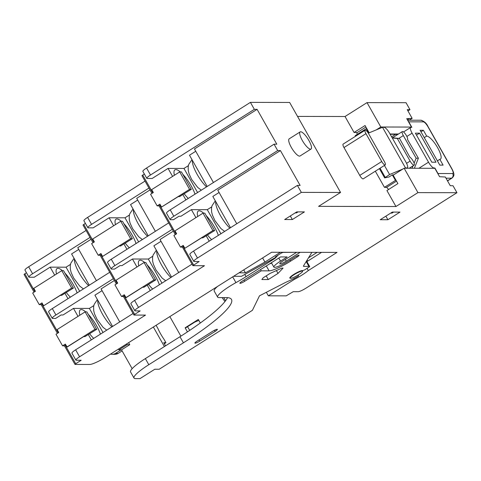 <?xml version="1.0" encoding="UTF-8"?>
<svg xmlns="http://www.w3.org/2000/svg" width="481" height="481" viewBox="0 0 481 481"><rect width="100%" height="100%" fill="white"/><g stroke="black" fill="none" stroke-linecap="round" stroke-linejoin="round"><path stroke-width="0.72" d="M302.308 140.464A10.149 2.82 57.7 0 0 311.021 149.05A10.149 2.82 57.7 0 0 308.886 140.476A10.149 2.82 57.7 0 0 300.174 131.89A10.149 2.82 57.7 0 0 302.308 140.464M311.021 149.05L300.036 155.994A10.149 2.82 -122.3 0 1 291.324 147.414A10.149 2.82 -122.3 0 1 289.183 138.841L300.174 131.89M159.391 284.758A18.945 5.261 57.7 0 0 155.555 276.461A18.945 5.261 57.7 0 0 147.15 264.851M144.685 262.512A18.945 5.261 57.7 0 0 139.292 260.431A18.945 5.261 57.7 0 0 138.775 265.861M136.069 243.53A18.945 5.261 57.7 0 0 132.233 235.233A18.945 5.261 57.7 0 0 123.827 223.623M121.362 221.284A18.945 5.261 57.7 0 0 115.969 219.204A18.945 5.261 57.7 0 0 115.446 224.633M100.439 334.127A18.945 5.261 57.7 0 0 96.603 325.829A18.945 5.261 57.7 0 0 88.197 314.219M85.732 311.88A18.945 5.261 57.7 0 0 80.339 309.8A18.945 5.261 57.7 0 0 79.822 315.229M77.11 292.899A18.945 5.261 57.7 0 0 73.274 284.602A18.945 5.261 57.7 0 0 64.875 272.992M62.41 270.647A18.945 5.261 57.7 0 0 57.017 268.572A18.945 5.261 57.7 0 0 56.493 274.002M218.344 235.389A18.945 5.261 57.7 0 0 214.508 227.092A18.945 5.261 57.7 0 0 206.102 215.482M203.637 213.143A18.945 5.261 57.7 0 0 198.25 211.063A18.945 5.261 57.7 0 0 197.727 216.492M174.399 175.264A18.945 5.261 -122.3 0 1 174.922 169.835A18.945 5.261 -122.3 0 1 180.315 171.915M182.78 174.254A18.945 5.261 -122.3 0 1 191.185 185.864A18.945 5.261 -122.3 0 1 195.021 194.162M294.125 274.675A7.107 1.184 150.5 0 0 290.247 278.18A7.107 1.184 150.5 0 0 298.731 274.681A7.107 1.184 150.5 0 0 302.615 271.182A7.107 1.184 150.5 0 0 294.125 274.675M182.443 247.114L192.881 265.668L199.116 261.526L194.18 261.52A6.764 1.13 -29.5 0 1 193.789 261.375L189.845 254.407A6.764 1.13 -29.5 0 1 193.542 251.07L297.39 185.413L300.126 185.419L280.417 150.577L277.675 150.571L274.062 144.186L170.214 209.842A6.764 1.13 150.5 0 0 166.516 213.179L170.13 219.564A6.764 1.13 -29.5 0 1 173.827 216.228L277.675 150.571M297.39 185.413L301.328 192.382L340.566 192.46L289.64 102.459L250.409 102.375L254.353 109.343L150.505 175A6.764 1.13 150.5 0 0 146.807 178.337A6.764 1.13 150.5 0 0 147.204 178.481L152.134 178.487L168.067 168.416L183.958 168.446L188.378 165.65M274.062 144.186L276.803 144.192L257.088 109.349L254.353 109.343M236.766 223.743L217.779 190.181L280.417 150.577M257.088 109.349L194.45 148.954L213.438 182.515M148.972 188.065L91.552 224.368A6.764 1.13 150.5 0 0 87.855 227.705L83.91 220.737A6.764 1.13 -29.5 0 1 87.608 217.4L145.028 181.096M142.033 175.691L144.33 173.96M146.807 178.337L142.863 171.368A6.764 1.13 -29.5 0 1 146.561 168.031L250.409 102.375M297.535 116.414L345.033 116.51L367.015 102.615L406.024 102.694L409.968 109.662L407.954 110.937M24.128 274.429L26.425 272.697M90.019 237.434L32.6 273.737A6.764 1.13 150.5 0 0 28.902 277.074L24.958 270.106A6.764 1.13 -29.5 0 1 28.656 266.769L86.075 230.465M83.081 225.06L85.377 223.328M395.959 206.517L417.935 192.622L456.95 192.701L453.006 185.732L450.27 185.726L445.34 177.014L439.586 176.713L434.824 168.296L404.136 168.23L393.145 175.18L397.913 183.598L386.922 190.548L395.959 206.517L318.584 206.361L340.566 192.46M399.988 212.103L392.316 212.085L380.23 219.727L387.902 219.745L399.988 212.103M304.425 211.905L296.753 211.893L284.668 219.534L292.34 219.546L304.425 211.905M192.881 265.668L204.467 265.722L138.534 307.407L134.59 300.439L192.009 264.135M123.491 296.482L124.152 295.785L134.668 314.37L140.157 310.894L135.227 310.888A6.764 1.13 -29.5 0 1 134.836 310.744A6.764 1.13 -29.5 0 1 138.534 307.407M134.668 314.37L134.007 315.067L145.515 315.091L79.575 356.776L75.637 349.807L133.057 313.504M64.538 345.851L65.2 345.154L75.715 363.738L81.205 360.263L76.275 360.251A6.764 1.13 -29.5 0 1 75.878 360.113A6.764 1.13 -29.5 0 1 79.575 356.776M75.715 363.738L75.054 364.436L89.737 364.466A13.534 2.261 -29.5 0 0 105.111 357.527L271.591 252.266L337.019 252.399L308.315 270.55L307.112 268.422M456.95 192.701L305.85 288.233A6.764 1.13 -29.5 0 1 298.166 291.702L293.236 291.69L286.201 295.857L268.338 295.821L294.294 279.413A16.919 2.82 150.5 0 0 308.315 270.55M193.789 261.375A6.764 1.13 -29.5 0 1 197.487 258.038L301.328 192.382M211.706 206.884L207.281 209.674L191.39 209.644L180.952 216.246L178.98 216.24L173.485 219.715L170.527 219.709A6.764 1.13 -29.5 0 1 170.13 219.564M219.083 192.484L212.818 196.446L230.507 227.699M207.179 186.472L189.496 155.219L195.755 151.256M87.855 227.705A6.764 1.13 150.5 0 0 88.245 227.85L93.182 227.856L109.115 217.785L125.006 217.815L129.425 215.019M123.431 296.482L121.519 296.482L124.266 294.745L126.13 297.649L142.61 287.223L143.927 287.229L155.682 279.93L153.932 279.93L125.908 297.649M153.932 279.93L144.078 262.506L116.053 280.225L117.695 283.129L114.947 284.866L121.519 296.482M100.102 255.255L98.196 255.249L100.938 253.511L102.585 256.415L130.604 238.702L120.749 221.278L92.725 238.997L94.372 241.901L91.624 243.639L98.196 255.249M28.902 277.074A6.764 1.13 150.5 0 0 29.293 277.218L34.229 277.224L50.162 267.153L66.053 267.183L70.473 264.388M64.478 345.851L62.566 345.845L65.314 344.113L67.178 347.011L83.658 336.592L84.975 336.598L96.729 329.299L94.979 329.299L66.955 347.011M94.979 329.299L85.125 311.874L57.101 329.593L58.742 332.497L55.994 334.235L62.566 345.845M41.15 304.623L39.238 304.617L41.985 302.88L43.633 305.784L71.651 288.071L61.796 270.647L33.772 288.366L35.42 291.27L32.672 293.007L39.238 304.617M266.342 292.298L268.338 295.821M367.015 102.615L380.814 127.002L411.495 127.068L406.734 118.645L412.157 118.368L407.233 109.656L409.968 109.662M369.18 132.816L365.061 125.529L354.07 132.479L345.033 116.51M380.814 127.002L376.244 129.888M365.103 130.213L343.127 144.108A4.058 1.124 57.7 0 0 343.981 147.541L359.752 175.409A4.058 1.124 57.7 0 0 363.233 178.848L385.215 164.953A4.058 1.124 57.7 0 0 384.361 161.52L368.59 133.646A4.058 1.124 57.7 0 0 365.103 130.213A4.058 1.124 57.7 0 0 365.957 133.646L381.728 161.514A4.058 1.124 57.7 0 0 385.215 164.953M354.07 132.479L357.323 132.485M182.383 247.114L180.471 247.114L173.9 235.498L176.647 233.76L175.006 230.856L203.03 213.143L212.885 230.561L184.86 248.28L183.219 245.376L180.471 247.114M159.055 205.886L157.149 205.88L159.896 204.148L161.538 207.046L189.556 189.334L179.702 171.909L151.677 189.628L153.325 192.532L150.577 194.27L157.149 205.88M387.902 219.745L385.87 216.161M292.34 219.546L290.308 215.963M134.836 310.744L130.892 303.776A6.764 1.13 -29.5 0 1 134.59 300.439M75.878 360.113L71.94 353.144A6.764 1.13 -29.5 0 1 75.637 349.807M306.884 261.598L308.285 260.714M293.849 278.625L294.294 279.413M404.136 168.23L417.935 192.622M212.885 230.561L214.64 230.567L206.175 235.774L209.223 241.155M206.175 235.774L202.88 237.861L201.563 237.855L184.86 248.28M182.365 247.09L183.628 246.092M207.539 235.053A18.945 5.261 57.7 0 0 211.604 239.652M207.281 209.674L220.911 233.766M195.917 217.64L191.39 209.644M179.702 171.909L181.457 171.915L191.312 189.334L182.852 194.546L185.894 199.928M182.852 194.546L179.551 196.633L178.241 196.627L161.538 207.046M159.121 205.886L160.299 204.864M183.958 168.446L197.589 192.538M188.275 198.425A18.945 5.261 -122.3 0 1 184.217 193.825M168.067 168.416L172.589 176.407M148.226 235.84L130.543 204.581L137.692 200.066M155.375 231.319L136.706 198.322L150.018 189.911M148.587 284.421A18.945 5.261 57.7 0 0 152.651 289.021M125.264 243.188A18.945 5.261 57.7 0 0 129.323 247.793M101.347 254.233L100.168 255.255M89.274 285.209L71.585 253.95L78.734 249.435M96.422 280.688L77.754 247.691L91.065 239.273M109.734 272.276L52.309 308.58A6.764 1.13 150.5 0 0 48.611 311.916L52.225 318.302A6.764 1.13 -29.5 0 1 55.922 314.965L113.348 278.661M114.388 280.507L101.076 288.919L119.745 321.915M93.801 305.615L89.376 308.411L73.485 308.381L63.047 314.983L61.075 314.977L55.58 318.452L52.621 318.446A6.764 1.13 -29.5 0 1 52.225 318.302M102.062 290.662L94.913 295.178L112.596 326.437M89.634 333.79A18.945 5.261 57.7 0 0 93.699 338.39M66.312 292.556A18.945 5.261 57.7 0 0 70.37 297.162M42.394 303.601L41.216 304.623M411.495 127.068L411.039 127.357M398.478 134.007L390.019 133.995M409.415 118.651L407.443 119.901M409.259 120.202L412.157 118.368M168.687 222.907L111.261 259.211A6.764 1.13 150.5 0 0 107.564 262.548L111.177 268.933A6.764 1.13 -29.5 0 1 114.875 265.596L172.3 229.293M173.34 231.139L160.029 239.55L178.698 272.553M152.754 256.247L148.328 259.043L132.437 259.012L122 265.614L120.028 265.608L114.532 269.083L111.574 269.077A6.764 1.13 -29.5 0 1 111.177 268.933M161.015 241.294L153.866 245.815L171.549 277.068M393.608 212.085L392.003 213.107L390.71 213.101M298.046 211.893L296.44 212.909L295.148 212.909M321.561 252.369L308.357 260.714L306.716 260.708M308.483 257.852L317.177 252.357M282.587 252.291L275.354 256.86L276.449 256.866L274.801 257.906L275.036 258.339L246.062 276.659L244.811 274.453M214.64 230.567L204.78 213.143L203.03 213.143M125.006 217.815L138.636 241.907M109.115 217.785L113.636 225.775M130.604 238.702L132.359 238.702L123.9 243.915L126.942 249.296M148.328 259.043L161.959 283.135M136.965 267.003L132.437 259.012M150.27 290.524L147.222 285.143M124.152 295.785L124.669 295.46M144.078 262.506L145.827 262.512L155.682 279.93M102.585 256.415L119.288 245.995L120.599 246.001L123.9 243.915M132.359 238.702L122.505 221.284L120.749 221.278M79.678 291.276L66.053 267.183M50.162 267.153L54.684 275.144M71.651 288.071L73.407 288.071L64.947 293.284L67.989 298.665M73.485 308.381L78.006 316.372M43.633 305.784L60.335 295.364L61.646 295.364L64.947 293.284M89.376 308.411L103.006 332.503M91.318 339.893L88.27 334.511M65.2 345.154L65.717 344.829M85.125 311.874L86.875 311.88L96.729 329.299M73.407 288.071L63.552 270.653L61.796 270.647M276.16 256.355L276.449 256.866L277.85 255.369A3.385 0.565 150.5 0 1 278.138 255.104M233.592 276.292L241.45 276.31L274.801 257.906M243.741 269.877L245.412 272.835L239.081 272.817M262.608 257.948L264.935 262.061L245.412 272.835M280.399 252.284L264.935 262.061M222.114 297.589L224.952 301.557M189.556 189.334L191.312 189.334M232.684 276.864L235.943 282.63A21.651 3.614 150.5 0 0 229.473 286.454A21.651 3.614 150.5 0 0 217.64 297.126A21.651 3.614 150.5 0 0 218.903 297.583L226.353 297.595A87.969 14.677 150.5 0 1 231.487 299.441A87.969 14.677 150.5 0 1 183.417 342.815L148.803 364.7A27.068 4.515 150.5 0 0 134.013 378.048A27.068 4.515 150.5 0 0 135.594 378.613L139.977 378.625L154.81 369.246L159.193 369.252L252.411 310.317L259.481 295.821L283.519 283.477A20.298 3.385 150.5 0 1 289.628 280.597A15.56 2.597 150.5 0 0 297.426 276.713L298.509 275.878L298.509 274.819M296.404 252.315L283.315 252.405A3.385 0.565 150.5 0 0 281.175 253.18M309.722 266.618L306.541 260.997L309.722 266.618L304.695 269.877L302.699 270.665A7.443 1.245 150.5 0 0 293.855 274.386A7.443 1.245 150.5 0 0 289.784 278.054A7.443 1.245 150.5 0 0 290.265 278.21M199.753 341.107A4.058 0.679 -29.5 0 1 195.142 343.187A4.058 0.679 -29.5 0 1 194.907 343.103A4.058 0.679 -29.5 0 1 197.126 341.101L212.512 331.373A4.058 0.679 150.5 0 1 217.358 329.377A4.058 0.679 150.5 0 1 215.139 331.379L199.753 341.107L199.062 339.875M271.627 263.131A18.945 3.163 -29.5 0 1 269.552 263.889M227.549 297.643A87.969 14.677 -29.5 0 1 179.972 336.718L145.352 358.604A27.068 4.515 150.5 0 0 130.561 371.951L134.013 378.048M217.544 286.442A21.651 3.614 150.5 0 0 214.189 291.029L217.64 297.126M198.827 320.37L194.817 322.084L185.78 327.795L185.125 327.795L187.44 331.89M185.125 327.795L198.31 319.462L200.312 323.004M128.625 342.652L129.762 344.667L121.525 349.873L132.161 368.674M164.406 346.56L153.355 327.02M169.835 316.6L180.886 336.135M126.695 343.879L127.134 344.661L118.891 349.867L118.452 349.092M165.536 345.845L163.744 342.682L165.939 342.682L164.322 343.705M266.318 265.933L269.101 270.851L261.207 270.833L260.516 269.607M269.101 270.851A18.945 3.163 150.5 0 0 290.62 261.135L290.043 260.113M296.681 256.024L297.216 256.968L290.62 261.135M297.216 256.968A3.385 0.565 150.5 0 0 299.062 255.297A3.385 0.565 150.5 0 0 295.021 256.962L288.432 261.129A12.181 2.032 150.5 0 1 273.881 267.117A12.181 2.032 150.5 0 1 280.537 261.111L287.133 256.944L280.555 256.932L242.093 281.247A4.058 0.679 150.5 0 0 239.875 283.249A4.058 0.679 150.5 0 0 244.727 281.253L244.029 280.026M261.207 270.833L244.727 281.253M235.943 282.63A33.832 5.646 150.5 0 0 246.062 276.659M276.407 256.89L275.036 258.339M300.162 252.327L286.237 261.123A5.411 0.902 150.5 0 1 279.774 263.786A5.411 0.902 150.5 0 1 282.732 261.117L296.47 252.435M309.716 266.612A15.56 2.597 150.5 0 0 308.904 266.402L303.86 266.39A6.764 1.13 150.5 0 1 303.463 266.246A6.764 1.13 150.5 0 1 303.553 265.819L311.892 252.351M156.097 325.288L158.039 328.727A18.945 5.261 57.7 0 0 163.979 339.225L165.939 342.682M110.588 354.058A6.764 6.403 -89.9 0 0 112.289 354.305L114.923 354.311A6.764 6.403 -89.9 0 0 118.218 353.355L122.102 350.902M129.762 344.667L127.134 344.661M118.891 349.867L121.086 349.873L115.59 353.349L118.218 353.355M278.012 273.418L268.296 279.557L261.868 279.545L263.155 277.808L270.124 273.4L281.896 268.085L283.068 268.091L278.012 273.418L276.401 270.569M187.554 326.677L188.522 328.385A3.385 0.938 57.7 0 0 189.857 330.279M112.289 354.305A6.764 6.403 -89.9 0 0 115.59 353.349M266.209 275.872L268.296 279.557M410.113 161.111A4.738 1.317 57.7 0 0 414.177 165.115A4.738 1.317 57.7 0 0 413.179 161.117A4.738 1.317 57.7 0 0 409.878 157.221L399.549 138.468L397.3 138.462L410.113 161.111L406.577 163.342M437.391 160.846L439.814 159.313A13.534 3.758 57.7 0 0 440.476 159.139A13.534 3.758 57.7 0 0 437.626 147.709A13.534 3.758 57.7 0 0 426.671 136.087L424.254 137.614M414.394 168.254L418.392 158.225L407.503 139.478A4.738 1.317 57.7 0 0 406.397 135.582A4.738 1.317 57.7 0 0 402.326 131.578A4.738 1.317 57.7 0 0 403.325 135.576L416.137 158.225L414.129 163.161M392.292 138.005L397.3 138.462M392.165 137.788L399.549 138.468M357.179 134.433L356.866 132.774L365.921 127.05M388.636 189.466L386.652 187.356L384.457 187.35L375.324 171.206M355.549 136.255L355.218 135.672L366.209 128.722L368.644 133.033M406.583 168.236L407.04 167.947A6.764 1.876 57.7 0 0 407.371 167.863A6.764 1.876 57.7 0 0 405.946 162.145L389.52 133.111A6.764 1.876 57.7 0 0 384.042 127.303L382.509 127.297L368.308 133.177M390.181 134.283L395.629 134.295L391.624 136.826M408.044 120.959A3.385 3.199 90.1 0 1 408.76 121.837L411.88 127.357L411.002 127.357A6.764 1.876 57.7 0 0 410.672 127.441A6.764 1.876 57.7 0 0 412.097 133.159L428.523 162.193A6.764 1.876 57.7 0 0 434 168.001L433.543 168.29M413.041 165.837L412.055 168.248M439.814 159.313L443.097 165.121L439.808 165.115L420.099 130.273L423.388 130.279L426.671 136.087M393.602 174.892L392.328 174.886L395.448 180.405L384.457 187.35M392.328 174.886L389.027 176.972L384.644 177.892L389.586 174.537L402.856 169.041M396.103 180.405L395.448 180.405M407.04 167.947L405.507 167.947L382.509 127.297M366.209 128.722L366.865 128.728M397.005 134.945A6.764 1.876 57.7 0 0 395.629 134.295M419.546 133.171L415.386 133.165L431.812 162.199L435.978 162.205L419.546 133.171L416.486 135.107M408.76 121.837L423.442 121.867C424.669 122.168 426.13 123.719 427.825 126.521L451.809 168.909C453.282 171.711 453.577 173.256 452.681 173.551L437.999 173.521L434.878 168.007L434 168.001M418.392 158.225L416.137 158.225M420.965 131.812L423.388 130.279M396.512 181.121L386.652 187.356M379.401 168.627L384.644 177.892M437.999 173.521A3.385 3.199 90.1 0 1 438.389 174.603M404.81 168.236L405.507 167.947M389.586 174.537L384.439 165.44M434.878 168.007L434.421 168.296M380.044 168.218L385.191 177.315M229.84 228.12A18.609 5.165 -122.3 0 1 220.478 215.602A18.609 5.165 -122.3 0 1 215.692 201.527M206.511 186.893A18.609 5.165 -122.3 0 1 197.15 174.375A18.609 5.165 -122.3 0 1 192.37 160.299M147.559 236.261A18.609 5.165 -122.3 0 1 138.197 223.743A18.609 5.165 -122.3 0 1 133.417 209.668M88.606 285.63A18.609 5.165 -122.3 0 1 79.245 273.112A18.609 5.165 -122.3 0 1 74.465 259.037M111.935 326.858A18.609 5.165 -122.3 0 1 102.573 314.34A18.609 5.165 -122.3 0 1 97.787 300.264M170.887 277.489A18.609 5.165 -122.3 0 1 161.526 264.971A18.609 5.165 -122.3 0 1 156.74 250.896M91.552 224.368L87.608 217.4M32.6 273.737L28.656 266.769M150.505 175L146.561 168.031M197.487 258.038L193.542 251.07M193.621 265.001L183.105 246.422M173.827 216.228L170.214 209.842M176.13 234.091L159.782 205.189M152.802 192.863L142.695 174.994M100.824 254.557L117.178 283.459M83.742 224.362L93.849 242.232M41.871 303.926L58.225 332.828M24.79 273.731L34.897 291.594M365.957 133.646L343.981 147.541M359.752 175.409L381.728 161.514M52.309 308.58L55.922 314.965M225.577 300.751L223.791 297.589M111.261 259.211L114.875 265.596M278.8 258.044L280.537 261.111M145.352 358.604L148.803 364.7M179.972 336.718L183.417 342.815M286.237 261.123L285.311 259.487M303.86 266.39L303.547 265.837M306.175 261.586L308.904 266.402M214.502 330.249L215.139 331.379M428.523 162.193L418.921 168.26M406.86 136.472L412.097 133.159M398.851 138.402L403.325 135.576M446.001 178.18L451.581 178.192L447.474 180.79M452.681 173.551A3.385 3.199 90.1 0 1 451.581 178.192A8.796 2.441 57.7 0 0 452.008 178.078C453.914 176.052 455.116 175.162 452.008 168.981A3.385 0.565 150.5 0 0 451.809 168.909M427.825 126.521A3.385 0.565 -29.5 0 1 428.024 126.587L452.008 168.981M428.024 126.587C426.491 123.184 424.05 121.062 420.707 120.226A3.385 3.199 90.1 0 1 423.442 121.867M290.247 278.18L289.899 277.567M224.651 231.403L220.995 228.625L214.929 220.611L212.398 215.043L211.61 211.899L211.49 208.207L212.019 205.736L215.296 200.824M201.329 190.175L197.667 187.398L191.606 179.377L189.075 173.815L188.281 170.671L188.161 166.979L188.69 164.508L191.973 159.596M142.376 239.538L138.714 236.76L132.654 228.746L130.117 223.184L129.329 220.033L129.209 216.348L129.738 213.877L133.015 208.958M83.423 288.907L79.762 286.129L73.695 278.114L71.164 272.553L70.376 269.402L70.256 265.71L70.785 263.245L74.062 258.327M106.746 330.134L103.084 327.357L97.024 319.342L94.492 313.78L93.705 310.63L93.585 306.944L94.114 304.473L97.39 299.555M165.698 280.772L162.037 277.994L155.976 269.973L153.445 264.412L152.657 261.267L152.537 257.575L153.066 255.104L156.343 250.192M123.413 296.452L133.928 315.037M100.084 255.225L116.354 283.976M83.003 225.03L93.025 242.749M64.46 345.821L74.976 364.406M41.132 304.593L57.401 333.345M24.05 274.398L34.073 292.117M159.043 205.856L175.306 234.608M141.955 175.661L151.978 193.38M302.615 271.182L302.266 270.569M271.398 262.722L273.881 267.117M414.177 165.115L409.235 168.242M447.54 180.904L452.008 178.078M407.371 167.863L406.776 168.236M410.672 127.441L403.517 131.968M402.326 131.578L392.46 137.813M407.611 120.196L420.707 120.226"/></g></svg>
